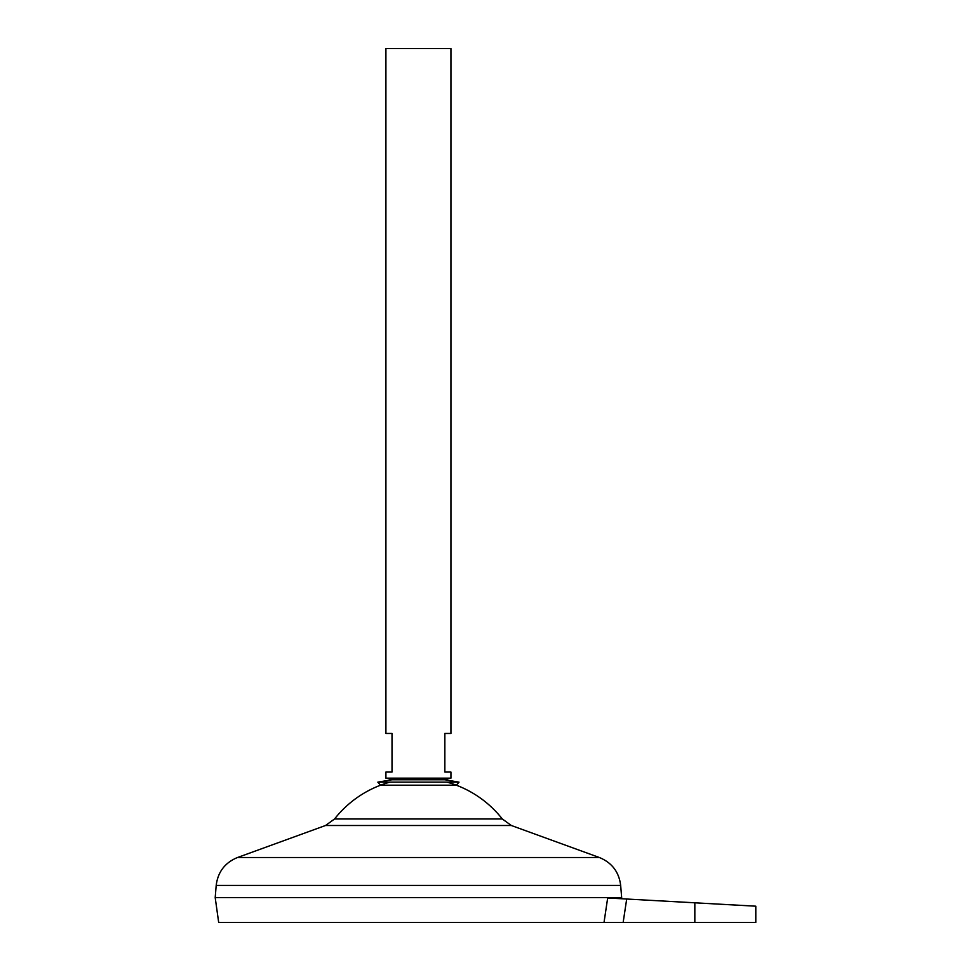 <?xml version="1.0" encoding="UTF-8"?>
<svg xmlns="http://www.w3.org/2000/svg" width="971" height="971" viewBox="0 0 971 971"><rect width="100%" height="100%" fill="white"/><g stroke="black" fill="none" stroke-linecap="round" stroke-linejoin="round"><path stroke-width="1.46" d="M459.016 782.141L377.84 782.141L392.017 779.762L444.852 779.762L459.016 782.141L456.346 785.199L380.523 785.199L377.84 782.141M450.945 778.159L385.912 778.159L385.912 772.054L392.017 772.054L392.017 733.445L385.912 733.445L385.912 48.55L450.945 48.55L450.945 733.445L444.852 733.445L444.852 772.054L450.945 772.054L450.945 778.159L441.332 779.762M621.513 898.733L621.671 897.653L215.198 897.653L621.671 897.653L620.663 885.418L216.193 885.418L215.198 897.617L218.681 922.45L604.023 922.45L607.676 897.969L626.696 899.025L623.151 922.45L755.802 922.45L755.802 906.186M447.024 782.141A106.713 106.713 0 0 1 502.298 818.966L334.57 818.966L325.54 825.496L237.494 857.514C224.969 862.673 217.868 871.97 216.193 885.418M389.844 782.141A106.713 106.713 0 0 0 334.57 818.966M623.151 922.45L604.023 922.45M694.835 922.45L694.835 902.812L755.802 906.186L626.696 899.025M502.298 818.966L511.329 825.496L599.374 857.514L237.494 857.514M511.329 825.496L325.54 825.496M599.374 857.514C611.9 862.673 619 871.97 620.663 885.418M395.537 779.762L385.912 778.159"/></g></svg>

